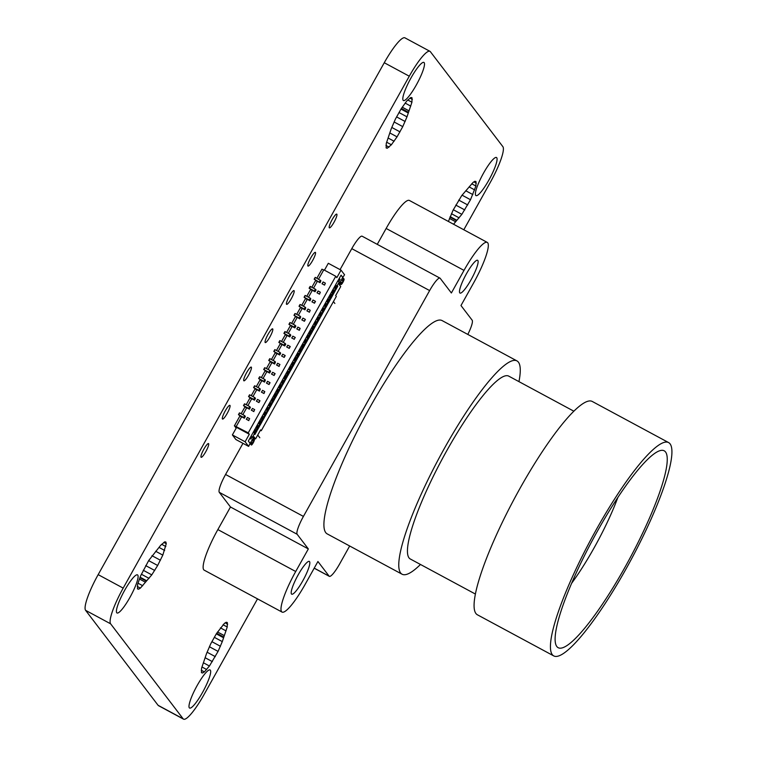 <?xml version="1.0" encoding="UTF-8"?>
<svg xmlns="http://www.w3.org/2000/svg" width="757" height="757" viewBox="0 0 757 757"><rect width="100%" height="100%" fill="white"/><g stroke="black" fill="none" stroke-linecap="round" stroke-linejoin="round"><path stroke-width="1.14" d="M210.351 670.182A21.631 4.012 118.3 0 0 210.096 669.954A21.631 4.012 118.3 0 0 196.735 686.296A21.631 4.012 118.3 0 0 189.316 707.814A21.631 4.012 118.3 0 0 189.581 708.041A21.631 4.012 118.3 0 0 202.942 691.699A21.631 4.012 118.3 0 0 210.351 670.182M137.774 575.102A21.631 4.012 118.3 0 0 137.519 574.875A21.631 4.012 118.3 0 0 124.157 591.226A21.631 4.012 118.3 0 0 116.739 612.744A21.631 4.012 118.3 0 0 117.004 612.971A21.631 4.012 118.3 0 0 130.365 596.62A21.631 4.012 118.3 0 0 137.774 575.102M251.352 367.183A7.788 1.448 118.3 0 0 251.258 367.098A7.788 1.448 118.3 0 0 246.451 372.983A7.788 1.448 118.3 0 0 243.782 380.733A7.788 1.448 118.3 0 0 243.877 380.809A7.788 1.448 118.3 0 0 248.684 374.933A7.788 1.448 118.3 0 0 251.352 367.183M208.61 443.668A7.788 1.448 118.3 0 0 208.516 443.583A7.788 1.448 118.3 0 0 203.709 449.469A7.788 1.448 118.3 0 0 201.04 457.219A7.788 1.448 118.3 0 0 201.135 457.294A7.788 1.448 118.3 0 0 205.942 451.409A7.788 1.448 118.3 0 0 208.61 443.668M229.986 405.421A7.788 1.448 118.3 0 0 229.891 405.345A7.788 1.448 118.3 0 0 225.075 411.231A7.788 1.448 118.3 0 0 222.407 418.971A7.788 1.448 118.3 0 0 222.501 419.056A7.788 1.448 118.3 0 0 227.318 413.171A7.788 1.448 118.3 0 0 229.986 405.421M496.753 157.73A21.631 4.012 118.3 0 0 496.488 157.503A21.631 4.012 118.3 0 0 483.127 173.855A21.631 4.012 118.3 0 0 475.718 195.372A21.631 4.012 118.3 0 0 475.973 195.599A21.631 4.012 118.3 0 0 489.334 179.248A21.631 4.012 118.3 0 0 496.753 157.73M315.47 252.46A7.788 1.448 118.3 0 0 315.385 252.374A7.788 1.448 118.3 0 0 310.569 258.26A7.788 1.448 118.3 0 0 307.9 266.01A7.788 1.448 118.3 0 0 307.995 266.086A7.788 1.448 118.3 0 0 312.802 260.2A7.788 1.448 118.3 0 0 315.47 252.46M272.728 328.935A7.788 1.448 118.3 0 0 272.634 328.86A7.788 1.448 118.3 0 0 267.827 334.745A7.788 1.448 118.3 0 0 265.158 342.486A7.788 1.448 118.3 0 0 265.253 342.571A7.788 1.448 118.3 0 0 270.06 336.685A7.788 1.448 118.3 0 0 272.728 328.935M294.104 290.697A7.788 1.448 118.3 0 0 294.009 290.612A7.788 1.448 118.3 0 0 289.193 296.498A7.788 1.448 118.3 0 0 286.525 304.248A7.788 1.448 118.3 0 0 286.619 304.333A7.788 1.448 118.3 0 0 291.436 298.447A7.788 1.448 118.3 0 0 294.104 290.697M336.846 214.212A7.788 1.448 118.3 0 0 336.751 214.127A7.788 1.448 118.3 0 0 331.945 220.013A7.788 1.448 118.3 0 0 329.276 227.762A7.788 1.448 118.3 0 0 329.371 227.848A7.788 1.448 118.3 0 0 334.178 221.962A7.788 1.448 118.3 0 0 336.846 214.212M424.175 62.661A21.631 4.012 118.3 0 0 423.911 62.434A21.631 4.012 118.3 0 0 410.549 78.775A21.631 4.012 118.3 0 0 403.14 100.303A21.631 4.012 118.3 0 0 403.396 100.52A21.631 4.012 118.3 0 0 416.757 84.178A21.631 4.012 118.3 0 0 424.175 62.661M305.525 295.618L310.313 298.201L309.301 300.009L304.513 297.425L305.09 295.438L304.077 297.246L307.257 299.394M300.472 304.655L305.27 307.228L304.257 309.036L299.469 306.462L300.037 304.475L299.024 306.282L302.204 308.43M295.429 313.682L300.217 316.265L299.204 318.072L294.416 315.489L294.993 313.502L293.981 315.309L297.16 317.467M290.376 322.719L295.164 325.302L294.161 327.109L289.363 324.526L289.94 322.539L288.928 324.346L292.107 326.494M285.332 331.755L290.12 334.329L289.108 336.136L284.32 333.563L285.332 331.755L284.887 331.575L283.884 333.383L287.064 335.531M280.279 340.782L285.067 343.366L284.064 345.173L279.267 342.59L279.844 340.603L278.831 342.41L282.011 344.567M275.226 349.819L280.024 352.402L279.011 354.21L274.223 351.627L274.791 349.639L273.788 351.447L276.967 353.595M270.183 358.856L274.971 361.43L273.968 363.237L269.17 360.663L269.747 358.676L268.735 360.483L271.914 362.631M265.13 367.883L269.927 370.466L268.915 372.274L264.127 369.69L264.695 367.703L263.691 369.511L266.871 371.668M260.086 376.92L264.874 379.503L263.862 381.31L259.074 378.727L259.651 376.74L258.639 378.547L261.818 380.695M255.033 385.956L259.831 388.53L258.818 390.338L254.03 387.764L254.598 385.777L253.586 387.584L256.774 389.732M253.765 399.374L254.456 400.15L255.459 398.343L254.778 397.567L253.765 399.374L248.977 396.791L249.555 394.804L248.542 396.611L251.721 398.769M248.722 408.411L249.403 409.187L250.416 407.38L249.734 406.604L248.722 408.411L243.924 405.828L244.502 403.841L243.489 405.648L246.668 407.796M243.669 417.438L244.35 418.224L245.363 416.416L244.681 415.631L243.669 417.438L238.881 414.864L239.458 412.877L238.446 414.685L241.625 416.833M317.353 281.33L314.174 279.182L315.186 277.374L314.609 279.361L319.87 282.55L320.883 280.743L315.622 277.554M310.569 286.581L309.566 288.389L314.354 290.972L315.366 289.165L310.133 286.401L309.121 288.209L312.31 290.366M257.522 598.872L204.22 694.264A34.614 6.425 -61.7 0 1 183.535 719.15A34.614 6.425 -61.7 0 1 183.118 718.79L110.617 623.815A34.614 6.425 -61.7 0 1 123.183 588.113L409.282 76.211A34.614 6.425 -61.7 0 1 429.957 51.325A34.614 6.425 -61.7 0 1 430.373 51.684L502.875 146.659A34.614 6.425 -61.7 0 1 490.309 182.361L463.814 229.768M216.436 633.618L210.73 643.838L206.51 653.641L201.561 668.242L201.485 672.718L202.583 672.992L204.362 671.904L209.424 666.018L218.073 651.408L222.293 641.605L227.232 627.004L227.318 622.528L226.22 622.254L224.441 623.342L216.436 633.618M148.703 560.53L140.603 575.878L137.594 584.442L137.509 588.918L138.607 589.192L140.386 588.104L151.779 574.866L157.664 565.479L162.812 555.118L166.256 543.696L165.906 542.078L164.808 541.804L160.692 545.267L148.703 560.53M453.547 224.242L461.855 214.345L470.504 199.725L475.907 186.033L475.983 181.557L474.885 181.283L473.106 182.371L461.713 195.609L453.065 210.228L448.409 221.47M401.134 108.847L395.419 119.067L391.199 128.87L386.259 143.47L386.174 147.946L387.272 148.221L391.388 144.757L397.056 136.856L402.762 126.637L406.992 116.833L411.931 102.233L412.016 97.757L410.909 97.483L406.802 100.946L401.134 108.847M341.786 279.693L343.053 280.875L342.06 282.692L340.47 282.049M341.35 282.465L340.376 284.301L339.723 284.007M251.371 445.012L251.333 444.984A3.113 0.577 118.3 0 0 251.371 445.012A3.113 0.577 118.3 0 0 253.207 442.826A3.113 0.577 118.3 0 0 254.399 439.637L253.368 437.887M251.078 441.993L252.355 443.186L253.368 441.397L252.611 439.789M249.318 434.253L245.107 441.776L232.38 434.925L236.591 427.402L249.318 434.253L248.249 432.853L234.452 425.756L239.837 416.113L241.445 416.738M245.107 441.776L248.627 446.393L250.103 443.365L248.343 441.057L337.698 281.074M248.249 432.853L335.758 276.277L336.827 277.668L341.038 270.145L344.558 274.753L342.826 277.44L341.076 275.141L337.745 281.093M249.961 443.744L250.87 444.368L251.873 442.561M251.333 444.984L250.87 444.368M250.047 443.517L253.974 436.808L255.573 438.909L260.616 429.872L261.26 430.714L260.408 430.25M248.627 446.393L235.9 439.533L232.38 434.925M250.983 436.335L252.062 436.921L250.889 439.032L250.075 437.962M326.683 304.541L325.671 306.348L324.431 305.062L325.444 303.254L326.683 304.541L327.677 304.267L327.147 303.566L326.03 303.689L325.018 305.497M324.119 305.364L325.671 306.348M323.92 309.045L323.296 308.222L322.028 310.484L322.652 311.297L323.92 309.045L325.15 308.78L324.621 308.09L323.296 308.222M325.15 308.78L323.05 312.546L322.652 311.297M323.05 312.546L322.028 310.484M318.243 317.259L316.984 319.52L317.609 320.334L318.867 318.072L318.243 317.259L319.577 317.117L319.993 316.369L319.501 314.997L320.202 315.906L320.514 315.347M318.867 318.072L320.107 317.817L318.006 321.583L317.609 320.334M318.006 321.583L316.984 319.52M314.94 325.396L314.458 324.034L314.94 325.396L314.524 326.153L313.199 326.295L311.931 328.547L312.423 329.92L310.881 330.79L311.543 331.642L310.531 333.449L309.291 332.162L310.294 330.355L310.89 330.79L309.878 332.597M314.524 326.153L315.054 326.854L313.824 327.109L313.199 326.295M316.587 322.614L315.574 324.422L314.335 323.125L315.347 321.318L316.587 322.614L317.58 322.331L317.051 321.64L315.934 321.753L314.921 323.561M314.023 323.428L315.574 324.422M315.149 324.942L315.47 324.375M315.48 326.097L317.58 322.331M321.64 313.578L320.627 315.385L319.388 314.098L320.391 312.291L321.64 313.578L322.633 313.303L322.094 312.603L320.977 312.717L319.974 314.524M319.075 314.401L320.627 315.385M322.633 313.303L320.523 317.06L320.202 315.906M320.523 317.06L319.993 316.369M317.467 320.883L317.051 321.64M322.52 311.846L322.094 312.603M325.567 306.311L325.576 308.033L325.046 307.333L324.621 308.09M325.046 307.333L324.677 305.743M315.054 326.854L312.953 330.61L311.931 328.547M313.824 327.109L312.556 329.371M312.953 330.61L312.423 329.92M308.771 336.146L308.146 335.323L306.888 337.584L307.512 338.398L308.771 336.146L310.01 335.881L309.471 335.19L308.146 335.323M310.417 333.411L310.427 335.133L312.537 331.367L311.524 331.67M312.537 331.367L311.998 330.667M310.105 333.979L309.405 333.071L309.471 335.19M310.427 335.133L309.897 334.433M310.01 335.881L307.91 339.647L307.512 338.398M307.91 339.647L306.888 337.584M289.704 370.57L289.212 369.198L289.704 370.57L289.278 371.318L287.953 371.46L286.685 373.721L287.177 375.084L285.644 375.955L286.297 376.816L285.285 378.623L284.045 377.327L285.048 375.519L285.644 375.955L284.632 377.762M283.525 381.31L282.9 380.497L281.642 382.749L282.266 383.572L283.525 381.31L284.764 381.055L284.235 380.355L282.9 380.497M283.733 377.629L285.285 378.623M286.278 376.835L287.291 376.532L285.19 380.298L285.171 378.576M284.291 378.008L284.859 379.143M292.997 362.423L291.738 364.685L292.363 365.499L293.621 363.246L292.997 362.423L294.331 362.291L294.747 361.534L294.388 359.944L295.381 360.55L294.142 359.263L295.154 357.455L296.394 358.742L295.381 360.55M301.437 349.715L300.434 351.522L299.185 350.226L300.198 348.419L301.437 349.715L302.431 349.431L301.901 348.74L300.784 348.854L299.781 350.661M298.883 350.529L300.434 351.522M299.441 350.907L300.009 352.043L300.321 351.475M306.49 340.678L305.478 342.486L304.238 341.199L305.251 339.391L306.49 340.678L307.484 340.404L306.954 339.704L305.837 339.817M303.926 341.502L305.478 342.486M307.484 340.404L305.383 344.161L305.364 342.448M305.383 344.161L304.844 343.47L304.428 344.217L304.957 344.918L303.718 345.173L303.093 344.359L301.835 346.621L301.901 348.74M304.428 344.217L303.093 344.359M304.957 344.918L302.857 348.684L302.327 347.983M302.857 348.684L301.835 346.621M302.431 349.431L300.33 353.197L300.009 352.043M300.33 353.197L299.8 352.497L299.375 353.254L299.914 353.954L298.674 354.21L298.05 353.396L296.791 355.648L297.274 357.02L295.741 357.891L294.728 359.698M299.375 353.254L298.05 353.396M299.914 353.954L297.804 357.711L297.274 357.02M297.804 357.711L296.791 355.648M295.268 360.512L295.287 362.234L297.387 358.468L296.375 358.771M297.387 358.468L296.858 357.768M298.674 354.21L297.416 356.471M299.8 352.497L299.308 351.134M303.718 345.173L302.459 347.435M305.052 343.006L304.361 342.098L304.844 343.47M307.37 338.947L306.954 339.704M308.979 332.465L309.405 333.071M309.537 332.843L310.531 333.449M293.83 359.566L294.388 359.944M294.956 361.08L294.265 360.171M295.287 362.234L294.747 361.534M293.621 363.246L294.861 362.982L292.76 366.748L292.363 365.499M292.76 366.748L292.23 366.047L290.688 366.918L291.341 367.779L290.338 369.586L289.089 368.299L290.101 366.492L290.688 366.927L289.685 368.725M292.23 366.047L291.738 364.685M290.234 371.261L292.334 367.505L291.331 367.807M292.334 367.505L291.805 366.804M289.903 370.107L290.224 369.548M294.861 362.982L294.331 362.291M288.777 368.602L289.212 369.198M289.344 368.971L290.338 369.586M287.953 371.46L288.578 372.274L287.31 374.535L286.685 373.721M288.578 372.274L289.817 372.018L287.707 375.784L287.31 374.535M289.817 372.018L289.278 371.318M287.707 375.784L287.177 375.084M287.291 376.532L286.761 375.841M285.19 380.298L284.168 378.235M284.764 381.055L282.664 384.811L282.266 383.572M282.664 384.811L281.642 382.749M278.888 386.297L280.241 387.65L281.244 385.843L280.592 384.991L279.588 386.799M278.992 386.363L280.005 384.556L281.708 384.868L282.238 385.568L281.235 385.871M278.68 386.666L280.241 387.65M282.238 385.568L280.137 389.335L280.128 387.612M279.806 388.18L279.115 387.272L279.607 388.634L279.182 389.391L277.857 389.524L276.589 391.785L277.213 392.599L278.481 390.347L277.857 389.524M280.137 389.335L279.607 388.634M274.554 397.671L274.072 396.299L274.138 398.419L272.804 398.56L271.545 400.822L272.567 402.885L274.668 399.119L274.138 398.419M271.545 400.822L272.17 401.636L273.428 399.374L272.804 398.56M273.428 399.374L274.668 399.119M278.481 390.347L279.721 390.082L277.611 393.848L277.213 392.599M277.611 393.848L277.081 393.148L275.539 394.019L276.201 394.88L275.188 396.687L273.949 395.4L274.952 393.593L275.548 394.028L274.536 395.835M277.081 393.148L276.589 391.785M275.084 398.362L277.194 394.605L276.182 394.908M277.194 394.605L276.655 393.905M274.763 397.207L275.075 396.649M279.721 390.082L279.182 389.391M273.637 395.703L274.072 396.299M274.195 396.072L275.188 396.687M272.17 401.636L272.567 402.885M268.792 404.361L269.908 402.62L271.612 402.942L272.028 402.185M271.138 403.935L272.142 403.632L271.612 402.942M272.142 403.632L270.041 407.398L270.031 405.676M268.896 404.427L270.135 405.724L271.148 403.916L270.495 403.055L269.483 404.863M268.584 404.73L270.135 405.724M269.142 405.109L269.71 406.244M270.041 407.398L269.019 405.336M268.385 408.411L267.76 407.597L266.492 409.849L267.117 410.673L268.385 408.411L269.615 408.155L267.514 411.912L266.492 409.849M262.073 419.7L263.332 417.448L264.572 417.183L262.471 420.949L261.449 418.886L262.045 421.706L261.042 422.009M262.471 420.949L261.931 420.249M258.288 426.484L257.664 425.661L256.396 427.923L257.02 428.736L258.288 426.484L259.519 426.219L258.989 425.519L257.664 425.661M259.944 425.462L258.922 423.4L259.944 425.462L262.045 421.706M259.613 424.308L259.925 423.75M258.695 422.434L259.812 420.693L261.515 421.006M259.386 422.936L260.399 421.129L261.051 421.98L260.039 423.788L258.799 422.501M258.487 422.803L260.039 423.788M257.02 428.736L257.418 429.985L259.519 426.219M257.418 429.985L256.396 427.923M258.989 425.519L259.405 424.772M256.888 429.285L255.346 430.156L255.998 431.017L254.995 432.824L253.746 431.528L254.655 429.654M256.462 430.042L257.002 430.733L255.989 431.036M253.444 431.831L254.995 432.824M254.002 432.209L254.361 433.799L252.384 437.338L252.062 436.921M254.882 432.777L254.57 433.345L253.869 432.436M254.57 433.345L254.891 434.499L254.361 433.799M257.002 430.733L254.891 434.499M254.759 429.721L255.346 430.156L254.343 431.963M253.444 437.764L255.573 438.909M236.146 428.197L234.452 425.756M266.086 412.972L267.098 412.669L264.988 416.435L263.966 414.372L264.988 416.435M264.978 414.713L264.666 415.281M263.332 417.448L262.707 416.624L261.449 418.886M264.572 417.183L264.042 416.492L262.707 416.624M325.576 308.033L327.677 304.267M325.245 306.878L324.554 305.97M267.098 412.669L266.559 411.969L265.442 412.092M267.117 410.673L267.514 411.912M263.54 413.767L265.092 414.751L263.852 413.464L264.855 411.657L266.104 412.943L265.092 414.751M264.042 416.492L264.458 415.735M267.76 407.597L269.085 407.455L269.615 408.155M266.984 411.221L266.559 411.969M269.511 406.698L269.085 407.455M282.124 384.121L281.708 384.868M284.651 379.598L284.235 380.355M320.107 317.817L319.577 317.117M236.279 426.409L241.663 416.766L244.35 418.224M242.846 414.647L246.706 407.739L249.403 409.187M247.899 405.61L251.759 398.702L254.456 400.15M252.942 396.583L256.803 389.666L259.5 391.123L258.818 390.338M257.995 387.546L261.856 380.639L264.553 382.086L263.862 381.31M263.039 378.509L266.899 371.602L269.596 373.05L268.915 372.274M268.092 369.482L271.952 362.565L274.649 364.022L273.968 363.237M273.135 360.446L276.996 353.538L279.693 354.986L279.011 354.21M278.188 351.409L282.049 344.501L284.746 345.949L284.064 345.173M283.232 342.382L287.102 335.465L289.789 336.922L289.108 336.136M288.285 333.345L292.145 326.437L294.842 327.885L294.161 327.109M293.328 324.308L297.198 317.401L299.886 318.848L299.204 318.072M298.381 315.281L302.242 308.364L304.939 309.821L304.257 309.036M303.434 306.244L307.295 299.337L309.992 300.784L309.301 300.009M308.478 297.208L312.338 290.3L315.035 291.748L316.048 289.94L315.366 289.165M320.883 280.743L320.088 282.721L317.391 281.263L313.53 288.171M335.758 276.277L323.788 269.823L318.574 279.144M301.75 305.336L305.468 298.684L307.077 299.299M296.706 314.373L300.425 307.711L302.024 308.336M291.653 323.409L295.372 316.748L296.981 317.363M285.37 334.613L281.538 341.464L285.275 334.812L286.884 335.436M286.61 332.437L290.328 325.784L291.928 326.399M280.317 343.65L276.494 350.5L280.232 343.848L281.831 344.463M271.46 359.537L275.179 352.885L276.788 353.5M270.221 361.714L266.398 368.564L270.135 361.912L271.735 362.537M251.542 398.665L249.933 398.05L246.214 404.711L250.028 397.851M260.124 379.787L256.301 386.628L260.039 379.986L261.638 380.601M265.177 370.75L261.345 377.601L265.082 370.949L266.691 371.564M251.267 395.674L254.986 389.013L256.585 389.637M244.975 406.887L241.152 413.738L244.89 407.086L246.489 407.701M234.367 425.869L239.931 415.924M251.248 395.665L255.081 388.824M271.441 359.528L275.274 352.686M286.591 332.427L290.414 325.586M291.644 323.4L295.467 316.549M296.687 314.363L300.51 307.512M301.74 305.326L305.563 298.485M306.784 296.299L310.616 289.448M317.174 281.235L315.574 280.61L311.846 287.272L315.66 280.412M323.646 270.079L321.962 269.17L316.899 278.235L321.895 269.293M309.992 300.784L310.786 298.816L309.774 300.624M310.313 298.201L310.786 298.816M304.939 309.821L305.733 307.844L304.721 309.651M305.27 307.228L305.733 307.844M299.886 318.848L300.69 316.88L299.677 318.688M300.217 316.265L300.69 316.88M294.842 327.885L295.855 326.078L294.624 327.724M295.164 325.302L295.637 325.917M289.789 336.922L290.802 335.114L289.581 336.751M290.12 334.329L290.584 334.944M284.746 345.949L285.758 344.142L284.528 345.788M285.067 343.366L285.54 343.981M279.693 354.986L280.705 353.178L279.484 354.825M280.024 352.402L280.487 353.017M274.649 364.022L275.444 362.045L274.431 363.852M274.971 361.43L275.444 362.045M269.596 373.05L270.609 371.242L269.388 372.889M269.927 370.466L270.391 371.081M264.553 382.086L265.347 380.118L264.335 381.925M264.874 379.503L265.347 380.118M259.5 391.123L260.294 389.145L259.282 390.953M259.831 388.53L260.294 389.145M254.778 397.567L249.99 394.984M249.734 406.604L244.937 404.02M244.681 415.631L239.893 413.057M277.687 363.256L276.589 365.063L277.601 363.256L279.939 364.467L278.926 366.274L276.674 365.063M278.926 366.274L279.939 364.467M279.134 366.435L276.589 365.063M294.066 339.174L295.296 337.527L294.066 339.174L291.738 337.963L292.817 336.184M295.079 337.367L292.836 336.155L291.823 337.963M294.284 339.335L291.738 337.963M304.38 321.271L301.835 319.899L304.38 321.271L305.393 319.463L304.172 321.11M305.175 319.303L302.932 318.091L301.92 319.899M302.923 318.11L301.835 319.899M269.038 384.509L266.492 383.137L269.038 384.509L270.05 382.701L268.83 384.338M269.833 382.531L267.505 381.329L266.492 383.137M267.59 381.32L266.578 383.127M263.994 393.536L261.449 392.164L263.994 393.536L264.789 391.568L263.777 393.375M264.789 391.568L262.547 390.357L261.534 392.164M262.528 390.385L261.449 392.164M289.231 348.371L286.695 346.999L289.231 348.371L290.243 346.564L289.023 348.211M290.035 346.403L287.783 345.192L286.78 346.999M287.774 345.211L286.695 346.999M310.228 310.266L309.433 312.234L310.228 310.266L307.976 309.055L306.888 310.862L307.967 309.083M309.216 312.073L306.973 310.862M309.433 312.234L306.888 310.862M274.091 375.472L271.545 374.1L274.091 375.472L275.103 373.665L273.873 375.311M274.886 373.504L272.643 372.293L271.631 374.1M272.624 372.312L271.545 374.1M299.337 330.307L296.791 328.935L299.337 330.307L300.132 328.33L299.119 330.137M300.132 328.33L297.88 327.119L296.876 328.926M297.87 327.147L296.791 328.935M247.397 417.457L246.385 419.264L248.637 420.476L249.64 418.668L247.397 417.457M249.64 418.668L248.637 420.476M246.385 419.264L248.845 420.637M247.388 417.486L246.299 419.264M314.477 303.207L311.931 301.835L314.477 303.207L315.489 301.4L314.269 303.037M315.272 301.229L313.029 300.018L312.016 301.825M313.02 300.046L311.931 301.835M252.441 408.42L251.438 410.228L253.68 411.439L254.693 409.632L252.441 408.42M254.693 409.632L253.68 411.439M251.438 410.228L253.898 411.609M252.431 408.449L251.352 410.237M258.941 402.573L256.396 401.201L258.941 402.573L259.954 400.765L258.733 402.412M259.736 400.604L257.494 399.393L256.481 401.201M257.484 399.412L256.396 401.201M284.187 357.408L281.642 356.036L284.187 357.408L285.2 355.601L283.97 357.238M284.982 355.43L282.74 354.219L281.727 356.027M282.721 354.248L281.642 356.036M324.573 285.134L325.368 283.165L324.573 285.134L322.028 283.761L323.116 281.983M319.53 294.17L320.325 292.202L319.53 294.17L316.984 292.798L318.063 291.01M334.717 290.016L335.256 290.716L334.017 290.972L333.392 290.158L334.717 290.016L335.143 289.269L334.774 287.669L335.777 288.285L336.78 286.477L337.773 286.203L337.243 285.503L339.221 281.964L337.802 280.998M340.376 284.301L341.095 284.528A3.113 0.577 -61.7 0 0 343.025 282.115A3.113 0.577 -61.7 0 0 344.066 279.068L343.593 278.453L342.59 280.26M329.172 296.328L330.724 297.321L331.736 295.514L331.083 294.653L332.616 293.782L332.124 292.42L333.392 290.158M328.103 303.51L330.203 299.753L328.964 300.009L327.705 302.27L328.103 303.51L327.563 302.819L327.147 303.566M327.563 302.819L327.081 301.447L328.339 299.195L329.673 299.053L329.73 296.706M337.773 286.203L335.673 289.959L334.651 287.897M335.342 288.805L335.663 288.247M328.964 300.009L328.339 299.195M330.203 299.753L329.673 299.053M319.397 281.935L320.41 280.128M341.038 270.145L328.311 263.285L324.46 270.183M316.984 292.798L319.312 294.009M334.017 290.972L332.749 293.233L332.124 292.42M330.383 294.151L329.484 296.025L330.724 297.321M330.487 294.218L331.083 294.653L330.071 296.46M338.994 278.85L340.082 279.437L339.268 278.377M342.826 277.44L341.038 275.207M322.028 283.761L324.365 284.973M306.803 296.309L310.521 289.647L312.121 290.262M336.78 286.477L336.127 285.616L337.243 285.503M337.821 280.961L338.899 281.547L340.082 279.437M335.436 285.124L334.528 286.998L335.777 288.285M342.675 277.365L339.127 284.443L340.726 286.543L335.673 295.571L336.316 296.413L261.26 430.714M317.069 292.798L318.082 290.991L320.325 292.202M315.035 291.748L315.83 289.78M322.113 283.761L323.125 281.954L325.368 283.165M335.673 289.959L335.143 289.269M335.256 290.716L333.146 294.482L332.616 293.782M331.717 295.533L332.73 295.23L332.191 294.53M332.73 295.23L330.62 298.996L330.09 298.296M327.705 302.27L327.081 301.447M342.789 277.885L343.593 278.453M330.62 298.996L329.607 296.933M332.749 293.233L333.146 294.482M314.354 290.972L314.827 291.587M335.54 285.19L336.127 285.616L335.124 287.423M330.61 297.274L330.298 297.842M334.216 287.3L334.774 287.669M183.535 719.15L158.516 705.675A34.614 6.425 -61.7 0 1 158.099 705.316L85.598 610.341A34.614 6.425 -61.7 0 1 98.164 574.639L384.263 62.736A34.614 6.425 -61.7 0 1 404.938 37.85L429.957 51.325M386.098 147.587L387.272 148.221M385.956 145.467L389.051 147.132M386.638 142.202L391.388 144.757M388.057 137.992L394.113 141.247M389.987 133.043L397.056 136.856M391.766 127.431L400.008 131.869M394.085 121.962L402.762 126.637M396.573 116.89L405.146 121.508M398.967 112.519L406.992 116.833M400.992 109.084L408.165 112.944M401.39 108.469L408.278 112.178M402.241 107.201L408.912 110.796M405.127 103.094L410.758 106.131M407.749 99.981L411.931 102.233M409.944 98.079L412.357 99.375M449.469 218.432L455.525 221.697M449.989 217.108L456.32 220.514M450.169 216.663L456.793 220.23M451.446 213.711L459.13 217.846M453.32 209.746L461.855 214.345M455.78 205.09L464.798 209.944M458.723 200.103L467.75 204.958M462.054 195.174L470.504 199.725M465.763 190.764L472.888 194.596M469.103 186.894L474.724 189.931M471.725 183.781L475.907 186.033M473.91 181.879L476.333 183.175M137.433 588.558L138.607 589.192M137.291 586.438L140.386 588.104M137.973 583.174L142.723 585.729M139.392 578.954L145.448 582.218M139.913 577.638L146.233 581.045M140.092 577.184L146.716 580.751M141.37 574.232L149.044 578.367M143.243 570.267L151.779 574.866M145.694 565.611L154.721 570.466M148.646 560.625L157.664 565.479M151.977 555.695L160.427 560.246M155.687 551.285L162.812 555.118M159.027 547.415L164.648 550.453M161.648 544.302L165.821 546.554M163.834 542.4L166.256 543.696M201.409 672.358L202.583 672.992M201.267 670.238L204.362 671.904M201.949 666.974L206.689 669.529M203.359 662.754L209.424 666.018M205.289 657.814L212.357 661.627M207.068 652.203L215.31 656.641M209.386 646.724L218.073 651.408M211.875 641.662L220.457 646.279M214.269 637.29L222.293 641.605M216.303 633.855L223.466 637.716M216.701 633.24L223.58 636.949M217.543 631.972L224.223 635.568M220.438 627.865L226.059 630.903M223.06 624.752L227.232 627.004M225.245 622.841L227.668 624.147M334.868 303.462L333.43 301.57M257.73 435.038L259.812 437.754M665.545 451.976A111.809 20.761 -61.7 0 1 624.96 567.296A111.809 20.761 -61.7 0 1 556.821 646.516A111.809 20.761 -61.7 0 1 555.666 644.046A111.809 20.761 -61.7 0 1 592.901 539.4A111.809 20.761 -61.7 0 1 659.792 450.718A111.809 20.761 -61.7 0 1 665.545 451.976M571.611 583.316A80.658 14.979 118.3 0 0 617.854 497.463M668.63 442.59L592.267 401.465A121.148 22.492 118.3 0 0 517.447 492.996A121.148 22.492 118.3 0 0 475.926 613.511A121.148 22.492 118.3 0 0 477.374 614.779L553.736 655.903A121.148 22.492 118.3 0 0 628.556 564.372A121.148 22.492 118.3 0 0 670.077 443.857A121.148 22.492 118.3 0 0 668.63 442.59A121.148 22.492 118.3 0 0 593.8 534.12A121.148 22.492 118.3 0 0 552.279 654.635A121.148 22.492 118.3 0 0 553.736 655.903M518.952 381.632A121.148 22.492 118.3 0 0 518.413 362.168A121.148 22.492 118.3 0 0 516.955 360.9A121.148 22.492 118.3 0 0 442.135 452.44A121.148 22.492 118.3 0 0 400.614 572.954A121.148 22.492 118.3 0 0 402.071 574.213A121.148 22.492 118.3 0 0 420.476 564.476M516.955 360.9L442.097 320.58A121.148 22.492 118.3 0 0 367.277 412.12A121.148 22.492 118.3 0 0 325.756 532.635A121.148 22.492 118.3 0 0 327.204 533.893L402.071 574.213M459.754 292.864A18.613 3.454 118.3 0 0 459.972 293.063A18.613 3.454 118.3 0 0 471.469 279.002A18.613 3.454 118.3 0 0 477.847 260.493A18.613 3.454 118.3 0 0 477.62 260.294A18.613 3.454 118.3 0 0 466.132 274.356A18.613 3.454 118.3 0 0 459.754 292.864M291.464 593.99A18.613 3.454 118.3 0 0 291.682 594.179A18.613 3.454 118.3 0 0 303.178 580.117A18.613 3.454 118.3 0 0 309.556 561.609A18.613 3.454 118.3 0 0 309.329 561.42A18.613 3.454 118.3 0 0 297.842 575.471A18.613 3.454 118.3 0 0 291.464 593.99M467.817 334.433A17.307 3.217 118.3 0 0 472.169 320.211L460.975 305.544L473.598 282.967A38.938 7.229 118.3 0 0 487.262 242.401A38.938 7.229 118.3 0 0 464.003 270.391L451.38 292.978L440.186 278.311A17.307 3.217 118.3 0 0 439.978 278.131A17.307 3.217 118.3 0 0 429.635 290.574L303.425 516.416A17.307 3.217 118.3 0 0 297.141 534.262L308.336 548.929L295.713 571.516A38.938 7.229 118.3 0 0 281.576 611.675A38.938 7.229 118.3 0 0 282.049 612.082A38.938 7.229 118.3 0 0 305.308 584.082L317.931 561.505L329.125 576.162A17.307 3.217 118.3 0 0 329.333 576.342A17.307 3.217 118.3 0 0 339.666 563.899L349.677 545.996M297.141 534.262L219.284 492.334L230.478 507.001L217.855 529.578A38.938 7.229 118.3 0 0 203.718 569.747A38.938 7.229 118.3 0 0 204.191 570.153L282.049 612.082M573.863 411.202L508.751 376.134A103.841 19.275 118.3 0 0 444.614 454.597A103.841 19.275 118.3 0 0 409.026 557.89A103.841 19.275 118.3 0 0 410.275 558.978L475.387 594.046M219.284 492.334A17.307 3.217 -61.7 0 1 225.567 474.488L303.425 516.416M429.635 290.574L351.787 248.646L340.063 269.615M242.969 443.337L225.567 474.488M351.787 248.646A17.307 3.217 -61.7 0 1 362.12 236.203L439.978 278.131M487.262 242.401L409.414 200.463A38.938 7.229 118.3 0 0 386.146 228.463L377.26 244.36M308.336 548.929L230.478 507.001M254.144 438.587L253.112 440.347M253.368 441.397L251.863 440.583M305.837 339.827L304.825 341.625M265.452 412.092L264.439 413.899M255.251 398.182L254.238 399.989M250.198 407.219L249.185 409.026M245.154 416.246L244.142 418.053M342.06 282.692L340.555 281.878M341.568 280.071L343.053 280.875M158.099 705.316L183.118 718.79M384.263 62.736L409.282 76.211M98.164 574.639L123.183 588.113M85.598 610.341L110.617 623.815M464.003 270.391L386.146 228.463M295.713 571.516L217.855 529.578M314.221 568.138L329.125 576.162M329.333 576.342L314.193 568.195"/></g></svg>

